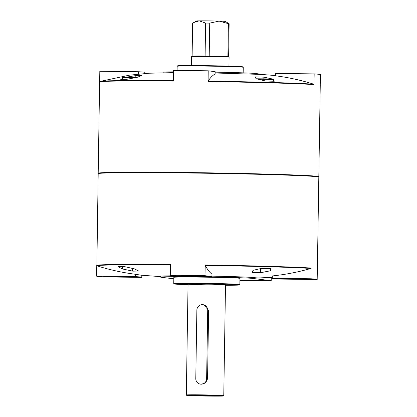 <?xml version="1.0" encoding="UTF-8"?>
<svg xmlns="http://www.w3.org/2000/svg" width="417" height="417" viewBox="0 0 417 417"><rect width="100%" height="100%" fill="white"/><g stroke="black" fill="none" stroke-linecap="round" stroke-linejoin="round"><path stroke-width="0.63" d="M271.258 277.368L271.206 280.698L252.431 278.4A46.277 0.886 0.9 0 0 202.792 276.893A46.277 0.886 0.9 0 0 160.618 277.112L160.634 276.231A46.277 0.886 0.9 0 1 174.759 275.814M239.911 280.49A115.837 2.226 -179.1 0 0 271.206 280.698M160.618 277.112A46.277 0.886 0.9 0 0 161.348 277.284L173.816 278.811M211.935 276.544L211.972 274.178C209.652 272.395 207.395 269.465 205.206 265.405L204.987 275.694A110.328 2.116 -179.1 0 0 170.292 275.267L177.235 276.117A66.11 1.267 -179.1 0 0 211.935 276.544L204.987 275.694M160.628 276.633L141.045 275.184L135.311 274.256C122.27 272.598 109.525 269.794 97.067 265.853L96.765 265.426M211.94 276.153A46.277 0.886 0.9 0 1 252.447 277.519L252.431 278.4M272.014 277.31L258.149 277.983L252.447 277.519M205.159 264.972A110.328 2.116 0.9 0 1 311.124 268.053L310.806 268.47C298.285 272.092 285.452 274.584 272.311 275.934L272.025 276.33M262.413 268.173L271.102 268.366L270.159 270.831L260.594 272.723L252.155 272.426L253.03 270.331L262.413 268.173M117.928 266.489L123.703 266.421L134.441 268.876L138.689 271.034L132.914 271.154L122.171 268.908L117.964 266.489M96.869 265.723L98.188 173.67A110.328 2.116 0.9 0 1 98.209 173.628A110.328 2.116 0.9 0 1 208.531 173.284A110.328 2.116 0.9 0 1 318.791 177.095A110.328 2.116 0.9 0 1 318.812 177.136L317.373 268.856A110.328 2.116 0.9 0 0 317.358 268.819L317.186 279.536A110.328 2.116 -179.1 0 0 310.957 278.77L272.275 278.295A66.11 1.267 -179.1 0 0 271.993 278.41A66.11 1.267 -179.1 0 0 278.509 279.062L317.186 279.536M96.593 276.143A110.328 2.116 -179.1 0 0 102.827 276.909L141.504 277.383A66.11 1.267 -179.1 0 0 141.785 277.269A66.11 1.267 -179.1 0 0 135.275 276.617L96.593 276.143L96.76 265.514M96.744 265.389A110.328 2.116 0.9 0 1 170.459 264.55L170.292 275.267M311.124 268.053L310.957 278.77M188.051 284.665A32.615 0.625 0.9 0 1 174.692 284.055A32.615 0.625 0.9 0 1 174.181 283.951L173.748 283.503A33.052 0.636 0.9 0 1 173.743 283.487L173.842 277.321A33.052 0.636 0.9 0 1 206.9 277.206A33.052 0.636 0.9 0 1 239.942 278.358L239.843 284.53A33.052 0.636 0.9 0 1 239.838 284.54L239.389 284.973A32.615 0.625 0.9 0 1 225.508 285.254M173.743 283.487A33.052 0.636 0.9 0 1 206.806 283.372A33.052 0.636 0.9 0 1 239.843 284.53M174.181 283.951A32.615 0.625 0.9 0 1 206.796 283.821A32.615 0.625 0.9 0 1 239.389 284.973M188.354 284.222A18.734 0.36 0.9 0 1 188.057 284.154A18.734 0.36 0.9 0 1 206.79 284.092A18.734 0.36 0.9 0 1 225.514 284.743A18.734 0.36 0.9 0 1 208.448 284.832A18.734 0.36 0.9 0 1 188.354 284.222M272.311 275.934L272.275 278.295M309.904 279.103L292.416 278.853L309.904 279.103M198.622 275.866L181.134 275.621L198.622 275.866M135.311 274.256L135.275 276.617M121.227 276.789L103.739 276.544L121.227 276.789M177.089 70.421L177.157 66.277A33.052 0.636 0.9 0 1 177.162 66.261L177.611 65.829A32.615 0.625 0.9 0 1 210.225 65.724A32.615 0.625 0.9 0 1 242.819 66.856L243.252 67.299A33.052 0.636 0.9 0 1 243.257 67.314L243.168 72.86M177.162 66.261A33.052 0.636 0.9 0 1 210.215 66.157A33.052 0.636 0.9 0 1 243.252 67.299M264.842 74.648L255.652 73.522A46.277 0.886 -179.1 0 0 215.146 72.157M173.488 71.844A46.277 0.886 -179.1 0 0 163.839 72.235L163.829 72.714M208.104 81.117C210.397 77.614 212.738 75.253 215.12 74.028L215.156 71.667L208.208 70.812L208.104 81.117A110.015 2.111 0.9 0 1 313.699 84.187L314.006 84.609L314.173 73.892L275.496 73.418A66.11 1.267 -179.1 0 0 275.215 73.533L275.455 75.785C288.496 77.442 301.246 80.241 313.699 84.187M272.337 78.969L263.872 77.15L255.204 76.9L256.064 78.724L265.582 81.007L274.25 81.258L273.401 79.225M122.478 78.573L120.758 79.376L126.789 79.308L137.344 77.27L141.869 75.508L135.838 75.581L127.013 77.077M98.391 173.451L98.214 173.269A110.328 2.116 0.9 0 1 98.193 173.227A110.328 2.116 0.9 0 1 208.542 172.841A110.328 2.116 0.9 0 1 318.823 176.693A110.328 2.116 0.9 0 1 318.796 176.735L318.614 176.912M314.173 73.892A110.328 2.116 -179.1 0 1 320.407 74.659L320.235 85.376A110.328 2.116 0.9 0 1 320.256 85.412L318.823 176.693M208.208 70.812A110.328 2.116 -179.1 0 0 173.508 70.39L173.342 81.106A110.328 2.116 0.9 0 0 99.627 81.946L100.174 81.398A110.015 2.111 0.9 0 1 173.347 80.69M144.986 73.491L145.007 72.391A66.11 1.267 -179.1 0 0 138.491 71.74L99.814 71.265L99.647 81.821M275.496 73.418L275.455 75.785M138.491 71.74L138.454 74.07M98.209 173.628L98.433 173.409A110.109 2.116 0.9 0 1 208.536 173.065A110.109 2.116 0.9 0 1 318.578 176.871L318.791 177.095M135.838 75.581L135.817 77.218M263.872 77.15L263.852 78.745M124.188 266.499L118.199 266.489M118.199 266.567L125.668 266.864M260.844 268.558L270.967 268.439L262.611 268.136M262.611 268.194L262.329 268.194M192.117 56.128L192.633 23.216L193.853 22.492L199.164 20.85A14.324 0.276 0.9 0 1 219.102 21.095A14.324 0.276 0.9 0 1 225.237 21.408L229.136 23.743A18.291 0.349 0.9 0 0 228.401 23.654L227.885 56.613A18.291 0.349 0.9 0 1 228.62 56.702L229.136 23.743M193.988 22.414L196.61 20.959A14.324 0.276 0.9 0 1 199.164 20.85L205.623 23.06A18.291 0.349 0.9 0 1 209.725 23.112L219.102 21.095L228.401 23.654M186.753 395.42A18.291 0.349 0.9 0 1 205.044 395.347A18.291 0.349 0.9 0 1 223.324 395.994A18.291 0.349 0.9 0 1 206.483 396.072A18.291 0.349 0.9 0 1 187.04 395.478A18.291 0.349 0.9 0 1 186.753 395.42L186.321 394.972A18.734 0.36 0.9 0 1 186.316 394.967A18.734 0.36 0.9 0 1 205.049 394.899A18.734 0.36 0.9 0 1 223.773 395.556A18.734 0.36 0.9 0 1 223.773 395.561L225.514 284.743M200.541 384.146L201.317 384.239L205.607 382.921L207.557 378.855L208.63 310.342L203.736 304.791L202.954 304.697A5.51 5.421 -83 0 0 196.866 310.097L195.787 378.61A5.51 5.421 -83 0 0 200.541 384.146A5.51 5.421 -83 0 0 206.629 378.74L207.708 310.227A5.51 5.421 -83 0 0 202.954 304.697M203.168 395.472L215.636 395.863L197.502 395.723L194.442 395.53L203.168 395.472M191.492 65.547L191.632 56.587A18.734 0.36 0.9 0 1 191.638 56.576A18.734 0.36 0.9 0 1 209.949 56.514A18.734 0.36 0.9 0 1 229.053 57.15A18.734 0.36 0.9 0 1 229.089 57.165A18.734 0.36 0.9 0 1 229.089 57.176L228.949 66.136M191.638 56.576L192.086 56.144A18.291 0.349 0.9 0 1 205.101 56.019A18.291 0.349 0.9 0 1 209.209 56.071A18.291 0.349 0.9 0 1 227.885 56.613M228.62 56.702A18.291 0.349 0.9 0 1 228.652 56.722L229.089 57.165M205.101 56.019L205.623 23.06M209.209 56.071L209.725 23.112M97.067 265.853A110.015 2.111 0.9 0 1 170.454 264.977M205.206 265.405A110.015 2.111 0.9 0 1 310.806 268.47M255.652 73.522L255.642 74.137M208.041 81.534A110.328 2.116 0.9 0 1 314.006 84.609M122.171 268.908L122.202 266.791M122.53 269.017L122.567 266.812M132.517 271.107L132.559 268.444M132.914 271.154L132.955 268.527M252.342 272.483L252.353 271.999M260.594 272.723L260.656 268.6M261.032 272.682L261.099 268.558M270.159 270.831L270.195 268.6M270.409 270.722L270.445 268.548M257.977 79.147L273.536 79.496L273.51 81.226M122.468 79.329L122.494 77.588L135.254 77.635M206.629 378.74L207.557 378.855M207.708 310.227L208.63 310.342M272.03 276.33L271.993 278.41M141.816 275.267L141.785 277.269M275.184 75.534L261.563 74.44L215.136 72.996M173.472 72.631L148.926 73.23L129.333 75.19L100.174 81.398M98.193 173.227L99.627 81.946M320.131 85.078L320.256 85.412M256.319 78.777L271.149 78.917L273.203 79.058L273.536 79.496M122.494 77.588L122.926 77.14L124.865 77.082L137.344 77.265M186.316 394.967L188.057 284.154M223.324 395.994L223.773 395.561"/></g></svg>
